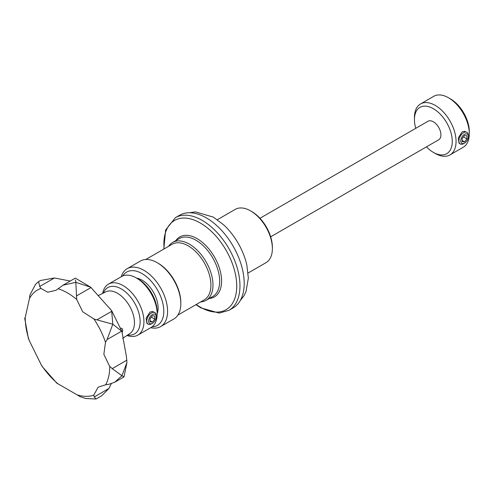 <?xml version="1.0" encoding="UTF-8"?>
<svg xmlns="http://www.w3.org/2000/svg" width="494" height="494" viewBox="0 0 494 494"><rect width="100%" height="100%" fill="white"/><g stroke="black" fill="none" stroke-linecap="round" stroke-linejoin="round"><path stroke-width="0.74" d="M70.234 281.037L54.433 277.974L40.514 280.493L38.581 281.611L39.724 286.464L40.959 288.422L47.757 292.226L56.081 290.25L62.997 285.217L75.835 282.333L75.489 280.012M62.997 285.217L75.292 278.116L90.692 287.212L75.835 282.333L76.694 299.413L82.683 311.763L94.021 319.05A59.799 34.524 60 0 1 105.494 342.293L103.851 354.34L109.526 366.128L112.218 368.635L121.938 375.712L114.843 382.177L108.711 384.351L105.679 384.77L98.17 387.16L93.687 395.206L94.268 396.929L96.046 399.01L101.745 395.737L108.97 388.438L111.243 383.776M126.933 362.497L124 376.873L121.938 375.712L126.933 362.497L126.384 356.39L121.888 331.351L112.811 324.237L111.638 310.64L90.692 287.212M93.687 395.206A59.799 34.524 60 0 1 77.101 394.854L57.872 383.752A59.799 34.524 60 0 1 41.292 364.955L29.3 340.675A59.799 34.524 60 0 1 25.206 317.586L29.486 298.413A59.799 34.524 60 0 1 40.959 288.422M98.078 295.671L105.87 291.818A24.076 13.9 60 0 1 117.448 293.251A24.076 13.9 60 0 1 133.059 314.061A24.076 13.9 60 0 1 129.928 333.493L122.623 338.359M122.166 332.542L122.821 330.214L121.919 328.337L120.684 328.189M189.4 212.741L195.494 211.901L213.322 217.113L223.683 224.85A48.999 28.288 60 0 1 246.827 264.945L248.346 278.116L246.024 291.522L243.95 295.832L240.177 300.692M152.442 323.311L151.516 323.848A6.688 3.859 -60 0 1 149.151 324.478A6.688 3.859 -60 0 1 148.169 324.175A6.688 3.859 -60 0 1 147.762 317.228A6.688 3.859 -60 0 1 153.881 312.288A6.688 3.859 -60 0 1 154.857 312.591A6.688 3.859 -60 0 1 156.246 315.654L156.246 316.728A5.372 3.106 -60 0 1 152.442 323.311A5.372 3.106 -60 0 1 150.54 323.817A5.372 3.106 -60 0 1 149.151 318.63A5.372 3.106 -60 0 1 154.344 314.023A5.372 3.106 -60 0 1 156.246 316.728M154.857 312.591L152.51 311.498L150.009 312.054L146.107 318.21L146.934 323.465L148.169 324.175M103.45 293.016A26.75 15.444 60 0 1 121.228 288.885A26.75 15.444 60 0 1 139.864 317.704A26.75 15.444 60 0 1 127.68 334.988M102.672 293.399A29.43 16.987 60 0 1 108.408 284.155A29.43 16.987 60 0 1 123.123 285.612A29.43 16.987 60 0 1 142.346 311.541A29.43 16.987 60 0 1 137.838 335.123A29.43 16.987 60 0 1 126.958 335.469M137.838 335.123L151.078 327.479A29.43 16.987 -120 0 0 157.172 314.005A29.43 16.987 -120 0 0 136.363 277.968A29.43 16.987 -120 0 0 121.648 276.51L108.408 284.155M138.258 279.061L136.363 277.968L138.252 279.061A26.75 15.444 60 0 1 138.258 279.061A26.75 15.444 60 0 1 157.172 311.825L157.172 314.005M464.57 143.106L463.644 143.643A6.688 3.859 -60 0 1 461.279 144.273A6.688 3.859 -60 0 1 460.297 143.97A6.688 3.859 -60 0 1 459.889 137.023A6.688 3.859 -60 0 1 466.009 132.083A6.688 3.859 -60 0 1 466.984 132.386A6.688 3.859 -60 0 1 468.374 135.449L468.374 136.523A5.372 3.106 -60 0 1 464.57 143.106A5.372 3.106 -60 0 1 462.668 143.612A5.372 3.106 -60 0 1 461.279 138.425A5.372 3.106 -60 0 1 466.472 133.818A5.372 3.106 -60 0 1 468.374 136.523M466.984 132.386L464.638 131.293L462.137 131.849L458.234 138.005L459.062 143.26L460.297 143.97M415.75 128.335A26.75 15.444 60 0 1 414.441 119.604A26.75 15.444 60 0 1 433.355 108.68A26.75 15.444 60 0 1 452.276 141.445A26.75 15.444 60 0 1 433.355 152.368L435.251 153.461A29.43 16.987 60 0 0 449.966 154.918L463.205 147.274A29.43 16.987 -120 0 0 469.3 133.8A29.43 16.987 -120 0 0 448.49 97.763A29.43 16.987 -120 0 0 433.775 96.305L420.536 103.95A29.43 16.987 60 0 1 435.251 105.407A29.43 16.987 60 0 1 454.474 131.336A29.43 16.987 60 0 1 449.966 154.918M435.251 153.461L433.355 152.368A26.75 15.444 60 0 1 426.452 146.872M414.441 119.604L414.441 117.418A29.43 16.987 60 0 1 420.536 103.95M450.386 98.849L448.49 97.763L450.386 98.849A26.75 15.444 60 0 1 469.3 131.62L469.3 133.8M270.669 236.811L438.709 139.79A10.701 6.181 -120 0 0 440.926 134.893A10.701 6.181 -120 0 0 433.355 121.79A10.701 6.181 -120 0 0 428.008 121.258L259.968 218.274M248.124 272.991L266.007 262.672A30.764 17.765 -120 0 0 272.373 248.587L272.373 247.278A29.158 16.833 60 0 0 251.755 211.562L250.619 210.907A30.764 17.765 -120 0 0 235.237 209.382L217.36 219.707M272.373 248.587A30.764 17.765 -120 0 0 250.619 210.907M121.277 276.726A33.438 19.309 60 0 1 127.211 268.662A33.438 19.309 60 0 1 152.979 277.622A33.438 19.309 60 0 1 167.577 311.276A33.438 19.309 60 0 1 160.649 326.583A33.438 19.309 60 0 1 150.701 327.695M152.103 326.8A30.764 17.765 -120 0 0 163.792 311.276A30.764 17.765 -120 0 0 147.218 277.313A30.764 17.765 -120 0 0 122.753 275.961M160.649 326.583L173.894 318.939A33.438 19.309 -120 0 0 180.816 303.631A33.438 19.309 -120 0 0 157.172 262.678A33.438 19.309 -120 0 0 140.45 261.017L127.211 268.662M200.7 301.92A33.438 19.309 -120 0 0 206.054 300.371A33.438 19.309 -120 0 0 212.976 285.063A33.438 19.309 -120 0 0 189.332 244.11A33.438 19.309 -120 0 0 172.61 242.455A33.438 19.309 -120 0 0 168.596 246.315M228.883 310.362L233.106 307.923A53.506 30.894 -120 0 0 244.19 283.426A53.506 30.894 -120 0 0 220.837 229.58A53.506 30.894 -120 0 0 179.606 215.248L175.382 217.687A53.506 30.894 -120 0 1 202.132 220.336A53.506 30.894 -120 0 1 239.967 285.865A53.506 30.894 -120 0 1 228.883 310.362L219.138 313.079L200.792 307.842L195.933 304.668M157.172 313.727A22.743 13.128 -120 0 0 158.117 308.003A22.743 13.128 -120 0 0 136.603 278.103M466.935 135.776L464.57 135.56L462.205 138.505L462.205 141.661L464.57 141.871L466.935 138.925L466.935 135.776M464.57 141.871L462.205 140.506M466.935 138.925L463.471 136.931M154.807 315.981L152.442 315.771L150.077 318.71L150.077 321.866L152.442 322.076L154.807 319.13L154.807 315.981M152.442 322.076L150.077 320.711M154.807 319.13L151.343 317.136M94.014 319.05L112.811 324.237L107.062 339.569L105.494 342.293M109.773 366.412A59.799 34.524 60 0 1 105.679 384.77M96.046 399.01L85.623 398.491L80.065 396.626L77.101 394.854M57.872 383.752L56.884 383.239L42.262 366.573L41.292 364.955M29.3 340.675L28.362 338.297L24.7 318.241L25.206 317.586M28.362 338.297L28.244 337.89M29.486 298.413L29.899 295.017L35.525 284.377L38.581 281.611M58.286 288.786A59.799 34.524 60 0 1 76.694 299.413M209.326 298.481A34.629 19.995 -120 0 0 221.59 281.061A34.629 19.995 -120 0 0 197.106 238.651A34.629 19.995 -120 0 0 175.883 240.559M206.054 300.371L212.729 296.517A33.438 19.309 -120 0 0 219.657 281.209A33.438 19.309 -120 0 0 196.007 240.251A33.438 19.309 -120 0 0 179.285 238.596L172.61 242.455M196.204 304.514A51.524 29.745 -120 0 0 200.305 307.144A51.524 29.745 -120 0 0 236.737 286.112A51.524 29.745 -120 0 0 200.305 223.01A51.524 29.745 -120 0 0 163.872 244.042A51.524 29.745 -120 0 0 164.107 248.908M177.908 315.079L204.263 299.864A32.104 18.537 -120 0 0 210.913 285.168A32.104 18.537 -120 0 0 188.214 245.845A32.104 18.537 -120 0 0 172.159 244.258L145.804 259.474M180.81 303.075A32.104 18.537 -120 0 0 180.816 302.538A32.104 18.537 -120 0 0 158.117 263.222A32.104 18.537 -120 0 0 157.648 262.956M39.724 286.464L54.433 277.974M76.36 296.005L91.069 287.514M97.238 319.667L111.947 311.177M107.062 339.569L121.771 331.079M112.218 368.635L126.927 360.145M94.268 396.929L108.97 388.438M111.638 310.64L121.888 331.351M163.829 249.069L165.626 230.006L175.382 217.687M114.843 382.177L123.969 376.903"/></g></svg>
